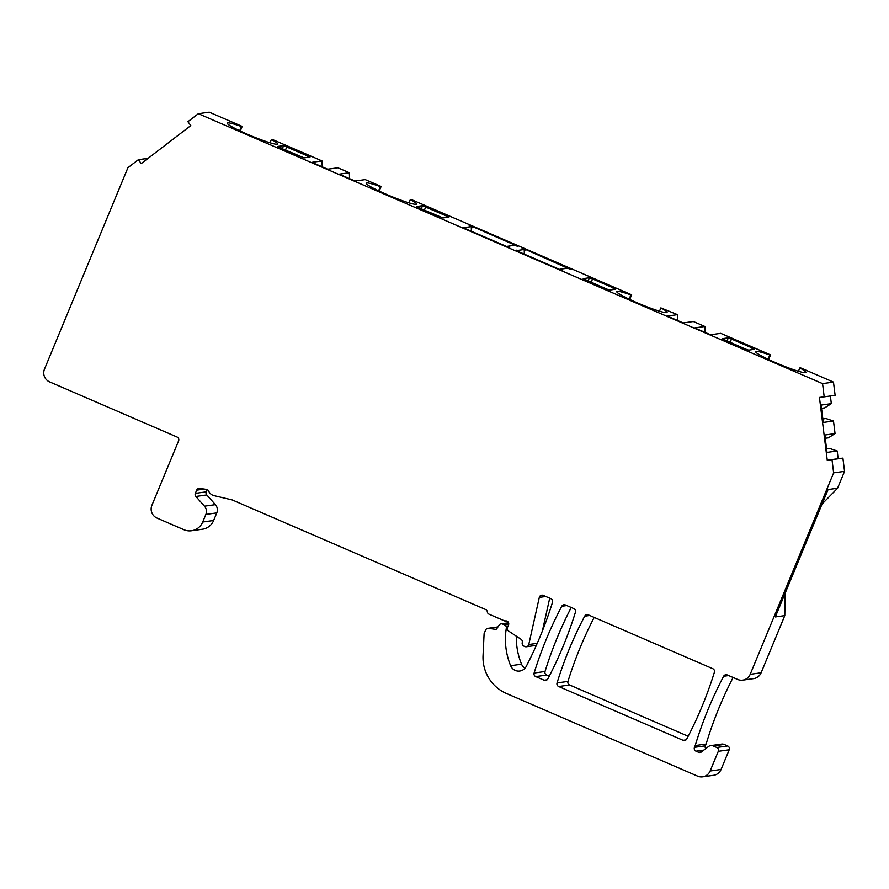 <?xml version="1.0" encoding="UTF-8"?>
<svg xmlns="http://www.w3.org/2000/svg" width="889" height="889" viewBox="0 0 889 889"><rect width="100%" height="100%" fill="white"/><g stroke="black" fill="none" stroke-linecap="round" stroke-linejoin="round"><path stroke-width="1.33" d="M547.079 679.818L544.157 680.229A2.923 2.867 -98 0 0 547.802 678.929A389.404 382.637 -98 0 0 575.45 612.177A2.923 2.867 -98 0 0 573.827 608.609L565.404 604.965A2.923 2.867 82 0 0 561.759 606.265A389.404 382.637 82 0 0 534.111 673.017L545.035 671.484A389.404 382.637 82 0 1 571.238 607.487M544.157 680.229L535.734 676.585A2.923 2.867 82 0 1 534.111 673.017M557.047 682.93A389.404 382.637 -98 0 1 584.695 616.177A2.923 2.867 -98 0 1 588.34 614.877L712.756 668.684A2.923 2.867 82 0 1 714.389 672.262A389.404 382.637 82 0 1 686.73 739.015A2.923 2.867 82 0 1 683.096 740.315L558.67 686.508A2.923 2.867 82 0 1 557.047 682.93L567.971 681.407A389.404 382.637 -98 0 1 594.174 617.411M710.711 745.615A4.867 4.778 82 0 0 708.489 746.538L701.443 751.938A2.923 2.867 82 0 1 698.598 752.294L695.998 751.172A2.923 2.867 82 0 1 694.465 747.338L695.209 745.549A389.404 382.637 82 0 1 723.635 676.262A2.923 2.867 82 0 1 727.28 674.962L737.659 679.452A9.735 9.568 -98 0 0 750.194 674.318L833.626 472.87L831.993 459.646L827.248 460.235L819.447 397.439L824.192 396.85L822.558 383.626L198.336 113.692L187.912 121.693L190.802 125.582L141.251 163.587L138.362 159.698L127.927 167.699L44.483 369.146A9.735 9.568 -98 0 0 49.606 381.903L177.067 437.032A2.923 2.867 82 0 1 178.6 440.866L151.897 505.319A9.735 9.568 82 0 0 157.02 518.087L183.923 529.722A14.602 14.346 82 0 0 202.714 522.021L205.859 514.431A7.79 7.657 82 0 0 204.47 506.174L195.858 496.473A2.923 2.867 82 0 1 195.336 493.373L196.669 490.161A2.923 2.867 82 0 1 199.703 488.417L206.47 489.394A2.923 2.867 82 0 1 208.715 491.128A7.79 7.657 -98 0 0 214.038 495.651L232.196 499.929L485.594 609.51A2.923 2.867 82 0 1 487.328 611.843A2.923 2.867 -98 0 0 489.061 614.177L504.908 621.033A2.923 2.867 82 0 1 508.53 624.923L507.486 627.456A2.923 2.867 82 0 0 508.575 631.046L521.021 639.258A2.923 2.867 82 0 1 522.31 642.114L522.187 643.047A2.923 2.867 82 0 0 523.921 646.136L524.854 646.547A2.923 2.867 82 0 0 528.766 644.525L539.312 597.397A2.923 2.867 82 0 1 543.223 595.374L550.891 598.686A2.923 2.867 82 0 1 552.514 602.264A389.404 382.637 82 0 1 526.199 666.472A8.757 8.612 82 0 1 510.63 665.705A68.142 66.964 82 0 1 506.041 630.09L506.319 628.001A2.923 2.867 -98 0 0 504.585 624.9L502.607 624.045A2.923 2.867 -98 0 0 499.085 625.134L496.829 628.679A1.456 1.434 82 0 1 495.429 629.334L488.628 628.345A2.923 2.867 -98 0 0 485.594 630.101L484.105 633.679L483.049 655.582A38.938 38.26 82 0 0 506.452 693.487L697.609 776.141A9.735 9.568 -98 0 0 710.133 771.007L718.301 751.316A2.923 2.867 -98 0 0 716.767 747.482L713.234 745.96A4.867 4.778 82 0 0 710.711 745.615L721.624 744.082A4.867 4.778 82 0 1 724.157 744.426L713.234 745.96M207.193 489.595L206.259 491.85A2.923 2.867 -98 0 0 206.77 494.94L215.394 504.652A7.79 7.657 82 0 1 216.772 512.897L213.638 520.487A14.602 14.346 82 0 1 202.425 529.233L191.502 530.755M198.336 113.692L209.259 112.17L242.175 126.394L240.263 131.016M270.034 142.773L271.401 139.473L272.167 139.373L322.007 160.92L322.229 166.854M322.007 160.92L311.806 162.354L327.674 169.21L337.887 167.788L349.355 172.744L349.577 178.678M349.355 172.744L339.154 174.177L355.022 181.034L365.223 179.611L381.114 186.479L379.192 191.102M408.973 202.859L410.34 199.558L411.107 199.447L631.635 294.815L629.723 299.437M631.635 294.815L630.868 294.926A27.259 2.6 -157.5 0 0 616.699 291.536A27.259 2.6 -157.5 0 0 640.891 304.36A27.259 2.6 -157.5 0 0 667.072 312.395A27.259 2.6 -157.5 0 0 660.86 307.894L677.507 314.65L677.729 320.585M677.507 314.65L667.306 316.084L683.174 322.94L693.376 321.518L704.855 326.474L705.077 332.419M704.855 326.474L694.653 327.908L710.522 334.775L720.723 333.342L770.563 354.9L768.652 359.523M798.433 371.269L799.8 367.979L800.556 367.868L833.471 382.103L835.115 395.327L824.192 396.85M821.525 408.329L824.625 407.895L831.326 403.639L830.382 395.983M825.948 418.53L822.847 418.93L825.948 418.53L833.482 421.03L823.281 422.453L821.125 405.073L831.326 403.639M825.248 438.288L828.348 437.855L835.049 433.588L833.482 421.03M829.659 448.478L826.559 448.878L829.659 448.478L837.205 450.979L827.003 452.401L824.848 435.021L835.049 433.588M833.626 472.87L844.55 471.348L842.905 458.124L838.16 458.702L837.205 450.979M844.55 471.348L837.56 488.228L828.07 489.561L775.308 616.944L784.787 615.61L785.098 593.296M822.092 503.996L837.56 488.228M742.715 680.141L753.639 678.618A9.735 9.568 82 0 0 761.106 672.784L784.787 615.61M705.71 748.671A2.923 2.867 82 0 1 705.388 745.815L706.122 744.026A389.404 382.637 82 0 1 733.114 677.485M716.767 747.482L727.68 745.96L724.157 744.426M727.68 745.96A2.923 2.867 82 0 1 729.213 749.783L721.057 769.485A9.735 9.568 82 0 1 713.589 775.308L702.666 776.83M524.966 668.261A8.757 8.612 82 0 1 521.554 664.183A68.142 66.964 82 0 1 516.353 636.18M542.368 631.012L549.713 598.175M549.235 676.173L546.657 675.062A2.923 2.867 82 0 1 545.035 671.484M688.175 736.259L569.593 684.975A2.923 2.867 82 0 1 567.971 681.407M560.059 269.589L560.514 269.167L562.648 270.367L559.414 269.323L516.353 250.698M517.331 251.12L517.287 250.476L524.232 249.509L522.087 248.32L525.321 249.353L568.338 268.556M560.514 269.167L567.449 268.2L570.705 269.245L568.549 268.045M410.34 199.558A27.259 2.6 -157.5 0 1 416.541 204.059A27.259 2.6 -157.5 0 1 390.371 196.025A27.259 2.6 -157.5 0 1 366.179 183.201A27.259 2.6 -157.5 0 1 380.348 186.59L381.114 186.479M271.401 139.473A27.259 2.6 -157.5 0 1 277.612 143.974A27.259 2.6 -157.5 0 1 251.431 135.95A27.259 2.6 -157.5 0 1 227.24 123.115A27.259 2.6 -157.5 0 1 241.408 126.505L242.175 126.394M822.558 383.626L833.471 382.103M799.8 367.979A27.259 2.6 -157.5 0 1 806.001 372.48A27.259 2.6 -157.5 0 1 779.831 364.446A27.259 2.6 -157.5 0 1 755.639 351.611A27.259 2.6 -157.5 0 1 769.807 355L770.563 354.9M464.402 228.24L464.358 227.595L471.303 226.617L469.159 225.428L472.403 226.473L517.776 246.353L514.52 245.308L507.586 246.286L509.719 247.475L506.486 246.431L463.425 227.817M464.358 227.595L463.636 227.306M517.287 250.476L516.565 250.187M419.108 207.926L419.964 206.037L422.453 205.692L448.956 217.105L443 217.961L418.608 207.715L416.497 206.548L419.975 206.037L419.075 207.915M613.154 289.581L609.732 290.058L606.587 289.003L583.206 278.646L589.174 277.79L592.385 278.868L613.521 288.003L615.688 289.203L613.154 289.581M281.002 146.074L280.168 147.852L281.035 145.952L283.513 145.607L310.028 157.031L304.071 157.875L279.668 147.63L277.557 146.463L281.035 145.952L280.635 148.052M752.094 349.655L748.671 350.133L745.515 349.088L722.135 338.72L728.102 337.864L731.314 338.953L752.45 348.088L754.617 349.288L752.094 349.655M471.381 231.251L471.303 226.617M524.31 254.143L524.232 249.509M419.93 206.159L419.575 208.126M419.652 208.17L420.03 206.148M281.102 146.063L280.724 148.085M378.592 190.824L380.348 186.59M239.663 130.739L241.408 126.505M660.86 307.894L659.494 311.194M630.868 294.926L629.123 299.16M768.052 359.234L769.807 355M506.085 620.866L504.908 621.033M706.122 744.026L695.209 745.549M831.993 459.646L842.905 458.124M838.16 458.702L827.248 460.235M138.362 159.698L148.107 158.331M546.657 675.062L535.734 676.585M683.096 740.315L686.008 739.904M558.67 686.508L569.593 684.975M566.782 605.553L561.759 606.265M584.695 616.177L589.718 615.477M525.321 249.353L524.277 251.898M472.403 226.473L471.348 229.006M421.364 208.904L422.453 205.692M424.464 210.249L425.642 206.759M446.767 215.905L445.767 217.572M282.435 148.83L283.513 145.607M307.838 155.819L306.838 157.486M285.536 150.163L286.703 146.674M588.329 281.113L589.174 277.79M591.474 282.469L592.385 278.868M613.521 288.003L612.71 289.636M752.45 348.088L751.638 349.721M730.414 342.554L731.314 338.953M727.269 341.198L728.102 337.864M196.669 490.161L204.359 489.083M195.336 493.373L206.259 491.85M195.858 496.473L206.77 494.94M204.47 506.174L215.394 504.652M205.859 514.431L216.772 512.897M202.714 522.021L213.638 520.487M718.301 751.316L729.213 749.783M721.057 769.485L710.133 771.007M761.106 672.784L750.194 674.318M488.628 628.345L497.862 627.056M496.206 629.223L495.429 629.334M502.607 624.045L508.697 623.189M504.585 624.9L508.708 624.322M506.319 628.001L507.352 627.856M507.563 629.879L506.041 630.09M521.554 664.183L510.63 665.705M545.813 596.486L539.312 597.397M528.766 644.525L537.234 643.336M701.521 751.883L698.598 752.294M705.388 745.815L694.465 747.338M703.888 750.072L695.998 751.172M723.635 676.262L728.647 675.562M487.828 628.345L497.94 626.934M501.085 623.845L508.586 622.789M526.377 646.759L536.334 645.358"/></g></svg>
